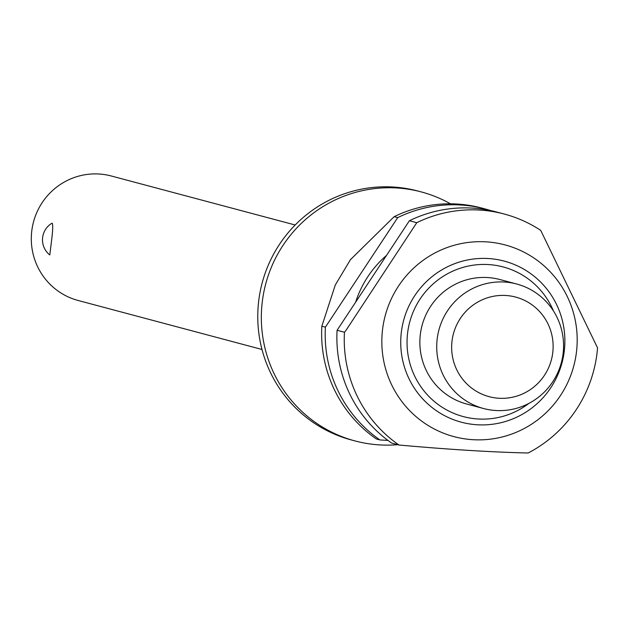 <?xml version="1.0" encoding="UTF-8"?>
<svg xmlns="http://www.w3.org/2000/svg" width="629" height="629" viewBox="0 0 629 629"><rect width="100%" height="100%" fill="white"/><g stroke="black" fill="none" stroke-linecap="round" stroke-linejoin="round"><path stroke-width="0.94" d="M397.756 444.687A128.835 126.72 -75.1 0 1 355.015 440.929A128.835 126.72 -75.1 0 1 261.633 308.619A128.835 126.72 -75.1 0 1 421.359 191.947A128.835 126.72 -75.1 0 1 450.49 203.82M51.672 239.72L49.793 254.965A19.326 19.326 0 0 1 51.704 223.366L52.231 223.24C53.009 224.844 52.828 230.332 51.672 239.72M295.174 224.993L111.317 176.002A64.417 63.356 104.9 0 0 31.45 234.334A64.417 63.356 104.9 0 0 78.145 300.489L262.002 349.48M355.015 440.929L351.462 439.986A128.835 126.72 -75.1 0 1 258.071 307.667A128.835 126.72 -75.1 0 1 417.805 191.004L421.359 191.947M576.958 346.799A99.201 97.574 -75.1 0 1 472.764 439.687A99.201 97.574 -75.1 0 1 382.062 334.746A99.201 97.574 -75.1 0 1 486.256 241.858A99.201 97.574 -75.1 0 1 576.958 346.799M345.683 330.83L344.456 332.246L337.081 330.28L409.408 220.732L416.775 222.697L345.683 330.83M337.081 330.28A128.835 126.72 -75.1 0 0 391.623 443.052L398.99 445.017A128.835 126.72 -75.1 0 1 344.456 332.246M398.99 445.017C448.941 449.515 491.996 452.18 528.156 452.998A128.835 126.72 -75.1 0 0 597.55 347.892L540.712 230.363A128.835 126.72 -75.1 0 0 504.277 214.041L496.91 212.083A128.835 126.72 -75.1 0 0 409.408 220.732M563.419 350.188A64.417 63.356 -75.1 0 1 483.552 408.52A64.417 63.356 -75.1 0 1 436.864 342.357A64.417 63.356 -75.1 0 1 516.731 284.025A64.417 63.356 -75.1 0 1 563.419 350.188M483.552 408.52L466.702 404.022A64.417 63.356 -75.1 0 1 420.007 337.867A64.417 63.356 -75.1 0 1 499.874 279.535L516.731 284.025M553.009 349.999A51.531 50.69 -75.1 0 1 498.883 398.251A51.531 50.69 -75.1 0 1 451.764 343.741A51.531 50.69 -75.1 0 1 505.889 295.488A51.531 50.69 -75.1 0 1 553.009 349.999M397.717 217.618A128.835 126.72 -75.1 0 1 485.218 208.97L481.665 208.018A128.835 126.72 104.9 0 0 394.163 216.675L397.717 217.618L325.397 327.166L321.836 326.215L335.288 285.016L350.408 259.714L394.163 216.667M321.836 326.215A128.835 126.72 104.9 0 0 376.378 438.987L379.94 439.938A128.835 126.72 -75.1 0 1 325.397 327.166M485.218 208.97A128.835 126.72 -75.1 0 1 491.029 210.668M416.775 222.697A128.835 126.72 -75.1 0 1 504.277 214.041M379.94 439.938L387.983 440.434M355.597 302.234A103.07 101.371 -75.1 0 1 386.528 255.382M564.685 346.713A83.35 81.982 -75.1 0 1 477.136 424.764A83.35 81.982 -75.1 0 1 400.925 336.586A83.35 81.982 -75.1 0 1 488.474 258.543A83.35 81.982 -75.1 0 1 564.685 346.713M553.496 311.025A77.43 76.164 104.9 0 0 488.552 264.573A77.43 76.164 104.9 0 0 407.222 337.073A77.43 76.164 104.9 0 0 478.024 418.985A77.43 76.164 104.9 0 0 528.879 403.393M350.4 259.722L351.021 258.951"/></g></svg>
